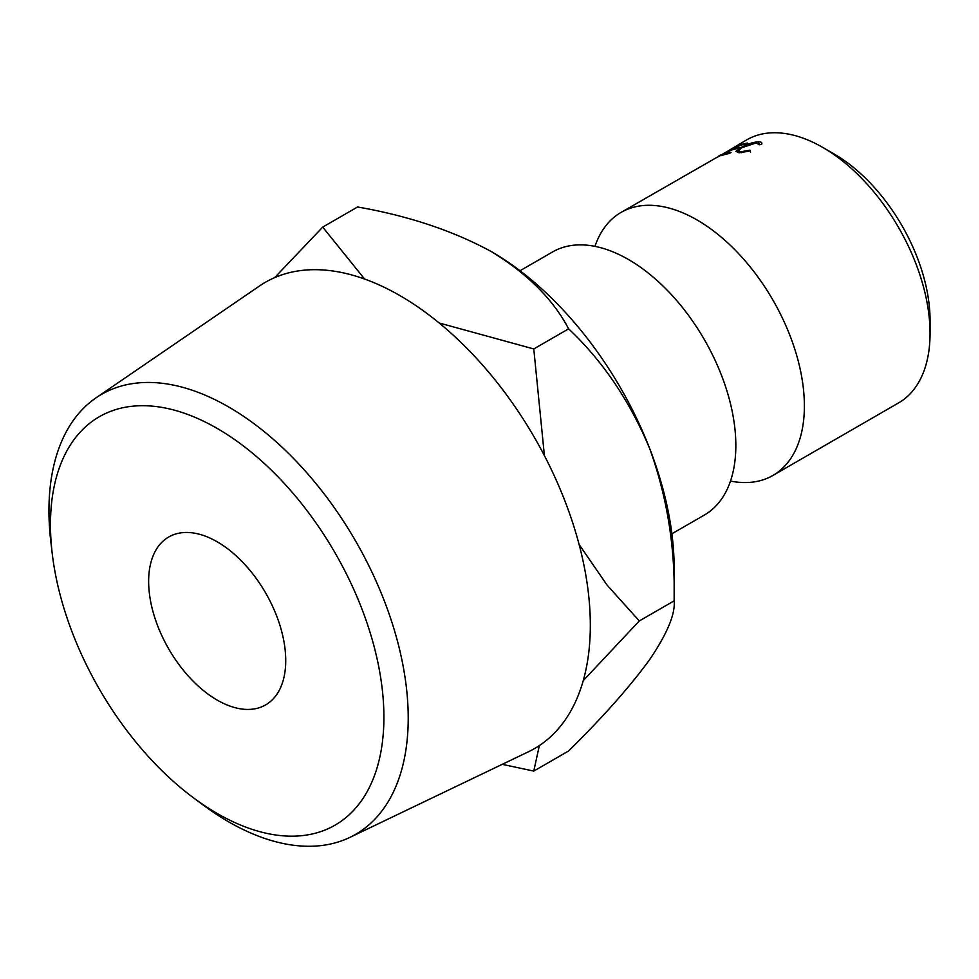 <?xml version="1.0" encoding="UTF-8"?>
<svg xmlns="http://www.w3.org/2000/svg" width="979" height="979" viewBox="0 0 979 979"><rect width="100%" height="100%" fill="white"/><g stroke="black" fill="none" stroke-linecap="round" stroke-linejoin="round"><path stroke-width="1.47" d="M594.963 246.353A151.867 87.682 60 0 1 621.065 212.406A151.867 87.682 60 0 1 696.999 219.932A151.867 87.682 60 0 1 796.208 353.762A151.867 87.682 60 0 1 772.933 475.451A151.867 87.682 60 0 1 730.481 481.081M383.903 717.203A235.768 136.118 -120 0 0 217.191 428.435A235.768 136.118 -120 0 0 50.467 524.695A235.768 136.118 -120 0 0 52.205 553.355A235.768 136.118 -120 0 0 193.218 797.616A235.768 136.118 -120 0 0 383.903 717.203M52.205 553.355L50.81 541.534A254.05 146.679 60 0 1 48.95 510.646A254.05 146.679 60 0 1 96.077 397.804A254.05 146.679 60 0 1 293.651 458.576A254.05 146.679 60 0 1 408.219 718.072A254.05 146.679 60 0 1 349.87 837.4A254.05 146.679 60 0 1 202.763 804.738L193.218 797.616M834.084 153.972L822.666 147.376L834.084 153.972A135.714 78.357 60 0 1 930.05 320.182L930.05 333.374A151.867 87.682 -120 0 0 822.666 147.376L822.666 147.376A151.867 87.682 -120 0 0 746.732 139.85L734.274 147.242A151.867 87.682 60 0 1 734.458 147.156L718.121 156.824A151.867 87.682 60 0 0 716.897 157.362L621.065 212.406M772.933 475.451L898.6 402.895A151.867 87.682 -120 0 0 930.05 333.374M217.191 700.095A96.933 55.962 60 0 1 153.862 614.677A96.933 55.962 60 0 1 168.718 536.994A96.933 55.962 60 0 1 217.191 541.803A96.933 55.962 60 0 1 280.508 627.221A96.933 55.962 60 0 1 265.652 704.892A96.933 55.962 60 0 1 217.191 700.095M349.87 837.4L528.489 751.75A269.188 155.416 -120 0 0 590.325 625.312A269.188 155.416 -120 0 0 468.904 350.347A269.188 155.416 -120 0 0 259.557 285.954L96.077 397.804M520.02 270.742L552.523 251.982A151.867 87.682 60 0 1 628.457 259.508A151.867 87.682 60 0 1 643.962 269.751A151.867 87.682 60 0 1 734.715 426.954A151.867 87.682 60 0 1 704.39 515.027L671.888 533.788M364.592 279.027L322.715 227.104L357.555 206.985C408.402 215.869 452.996 230.738 491.36 251.591A258.493 149.249 60 0 1 649.664 448.517C667.115 496.904 675.277 547.677 674.152 600.837C675.4 614.004 667.237 633.584 649.664 659.577C630.048 686.56 603.04 717.032 568.615 750.966L533.775 771.085L539.343 745.582M583.227 680.65L639.311 620.943L674.152 600.837L674.152 568.187A258.493 149.249 -120 0 0 649.664 448.517C629.73 400.864 602.721 360.982 568.615 328.846C553.306 299.55 527.559 273.802 491.36 251.591M759.263 144.806L756.326 142.873L741.617 147.78L738.178 151.035L741.079 151.733L749.963 150.179L750.183 150.913L739.231 152.797L735.853 151.378L740.357 147.902C746.683 144.305 752.655 142.273 758.272 141.796C761.221 141.784 762.36 142.616 761.662 144.28L759.263 144.806L759.349 143.937L759.594 144.733M761.846 143.081L761.662 144.28M739.108 145.247A151.867 87.682 60 0 1 747.369 143.056L745.509 144.121A151.867 87.682 60 0 0 738.533 145.895L732.953 149.114A151.867 87.682 60 0 1 739.928 147.352L738.068 148.416A151.867 87.682 60 0 0 731.093 150.191L724.117 154.217A151.867 87.682 60 0 1 731.093 152.443L729.233 153.519A151.867 87.682 60 0 0 720.972 155.722L739.304 145.651M718.623 156.089L720.446 155.037M639.311 620.943L607.09 585.112L579.091 544.471M544.41 455.651L533.775 348.952L439.216 323.009M322.715 227.104L274.658 277.62M502.239 764.342L533.775 771.085M533.775 348.952L568.615 328.846M741.079 151.733L741.409 152.687M749.963 150.179L750.526 152.051M758.272 141.796L758.798 143.301M738.851 152.797L738.166 151.035"/></g></svg>
